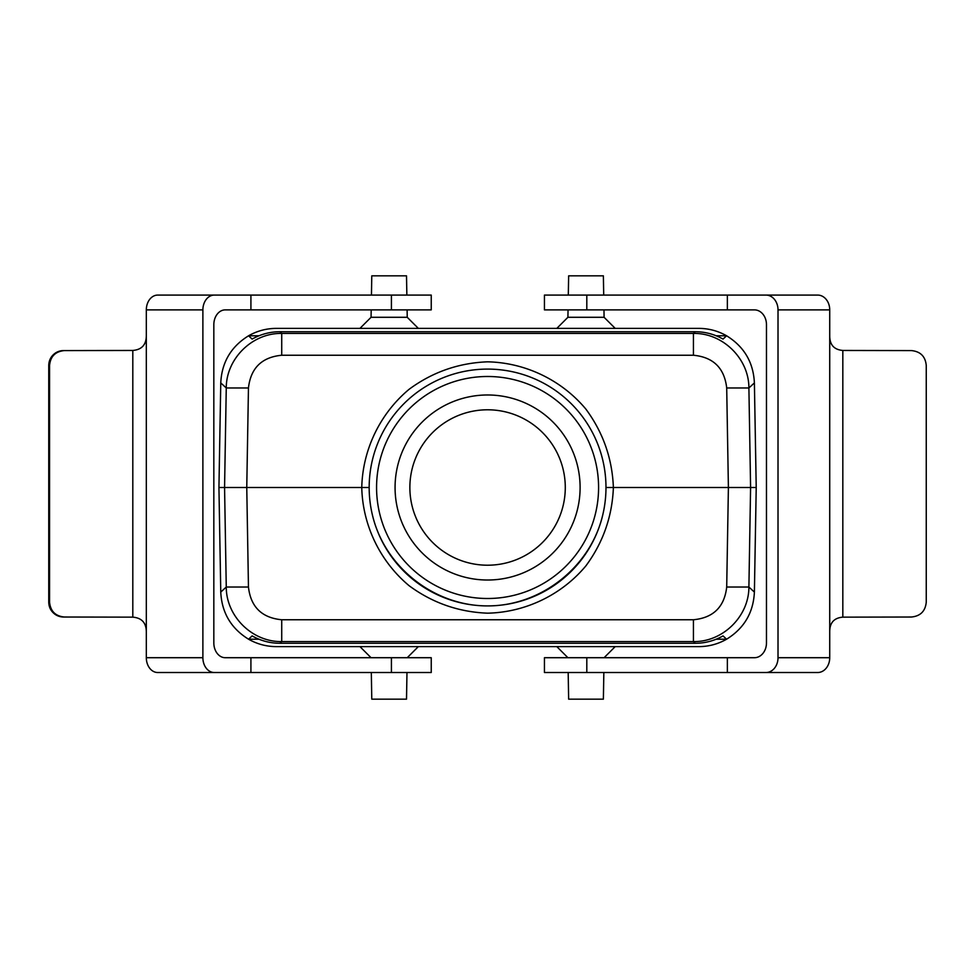 <?xml version="1.0" encoding="UTF-8"?>
<svg xmlns="http://www.w3.org/2000/svg" width="975" height="975" viewBox="0 0 975 975"><rect width="100%" height="100%" fill="white"/><g stroke="black" fill="none" stroke-linecap="round" stroke-linejoin="round"><path stroke-width="1.46" d="M778.013 657.711L778.013 309.879L829.725 309.879L829.725 335.79C829.688 344.809 834.052 349.708 842.827 350.452L911.442 350.586C920.424 351.487 925.36 356.411 926.25 365.393L926.25 602.209C925.36 611.179 920.424 616.115 911.442 617.017L842.827 617.151C834.052 617.894 829.688 622.781 829.725 631.812L829.725 657.711L778.013 657.711A14.796 12.029 90 0 1 765.984 672.518L817.696 672.518A14.796 12.029 -90 0 0 829.725 657.711M842.827 350.452L842.827 617.151M586.804 657.711L586.804 672.518L544.44 672.518L544.44 657.711L754.443 657.711A14.796 12.029 -90 0 0 766.472 642.915L766.472 324.687A14.796 12.029 -90 0 0 754.443 309.879L727.362 309.879L727.362 295.084L544.44 295.084L544.44 309.879L586.804 309.879L586.804 295.084M829.725 309.879A14.796 12.029 -90 0 0 817.696 295.084L765.984 295.084A14.796 12.029 90 0 1 778.013 309.879M765.984 295.084L727.362 295.084M727.362 657.711L727.362 672.518L765.984 672.518M829.725 335.79L829.725 631.812M586.804 672.518L727.362 672.518M727.362 309.879L586.804 309.879M49.567 365.393C50.456 356.411 55.38 351.487 64.338 350.586L63.521 350.586A14.796 14.783 90 0 0 55.307 353.096C51.09 356.107 48.896 360.202 48.75 365.393L49.567 365.393L49.567 602.209L48.75 602.209L48.75 365.393M64.338 350.586L132.807 350.452C141.716 349.708 146.213 344.809 146.323 335.79L146.323 309.879L202.885 309.879A14.796 11.407 -90 0 1 214.293 295.084L157.731 295.084A14.796 11.407 90 0 0 146.323 309.879M202.885 309.879L202.885 657.711L146.323 657.711L146.323 631.812C146.213 622.781 141.716 617.894 132.807 617.151L64.338 617.017C55.38 616.115 50.456 611.179 49.567 602.209M132.807 617.151L132.807 350.452M48.75 602.209C48.896 607.401 51.09 611.496 55.307 614.506A14.796 14.783 90 0 0 63.521 617.017L64.338 617.017M391.414 309.879L391.414 295.084L431.242 295.084L431.242 309.879L225.237 309.879A14.796 11.407 90 0 0 213.83 324.687L213.83 642.915A14.796 11.407 90 0 0 225.237 657.711L250.916 657.711L250.916 672.518L431.242 672.518L431.242 657.711L391.414 657.711L391.414 672.518M146.323 657.711A14.796 11.407 90 0 0 157.731 672.518L214.293 672.518A14.796 11.407 -90 0 1 202.885 657.711M214.293 672.518L250.916 672.518M250.916 309.879L250.916 295.084L214.293 295.084M146.323 631.812L146.323 335.79M391.414 295.084L250.916 295.084M250.916 657.711L391.414 657.711M371.195 309.879L371.061 317.289L407.233 317.289L418.336 328.38M406.855 295.084L406.514 275.84L371.78 275.84L371.451 295.084M603.964 309.879L604.098 317.289L567.913 317.289L556.822 328.38M603.708 295.084L603.379 275.84L568.644 275.84L568.303 295.084M568.181 672.518L568.644 699.16L603.379 699.16L603.842 672.518M371.317 672.518L371.78 699.16L406.514 699.16L406.977 672.518M395.07 487.5A92.503 92.503 0 0 1 533.837 407.379A92.503 92.503 0 0 1 533.837 567.621A92.503 92.503 0 0 1 395.07 487.5A92.503 92.503 0 0 1 533.837 407.379A92.503 92.503 0 0 1 533.837 567.621A92.503 92.503 0 0 1 395.07 487.5M279.862 331.719C269.99 331.768 260.739 334.23 252.135 339.093L248.564 335.79C257.144 330.903 266.382 328.441 276.254 328.38L698.904 328.38C708.776 328.441 718.002 330.903 726.594 335.79L723.023 339.093C714.419 334.23 705.169 331.768 695.297 331.719L279.862 331.719L281.726 333.426L693.432 333.426L693.432 355.241L281.726 355.241L281.726 333.426C252.415 332.841 226.176 358.642 226.261 387.965L248.454 387.965L246.76 487.5L369.172 487.5A118.414 118.414 0 0 1 546.78 384.954A118.414 118.414 0 0 1 546.78 590.046A118.414 118.414 0 0 1 369.172 487.5A118.414 118.414 0 0 1 546.78 384.954A118.414 118.414 0 0 1 546.78 590.046A118.414 118.414 0 0 1 369.172 487.5M716.211 639.21L726.594 639.21L723.023 635.907C714.419 640.77 705.169 643.232 695.297 643.281L279.862 643.281C269.99 643.232 260.739 640.77 252.135 635.907L248.552 639.21C257.144 644.097 266.382 646.559 276.254 646.62L698.904 646.62C708.776 646.559 718.002 644.097 726.594 639.21L726.594 639.21C744.12 628.375 753.382 612.666 754.394 592.093L756.222 487.5L754.394 382.919C753.382 362.334 744.12 346.625 726.607 335.79L716.211 335.79M258.948 335.79L248.564 335.79C231.038 346.625 221.764 362.334 220.764 382.907L218.936 487.5L220.764 592.093C221.764 612.666 231.038 628.375 248.552 639.21L258.948 639.21M754.394 382.919L748.898 387.965L726.704 387.965L728.398 487.5L750.592 487.5L748.898 587.035L726.704 587.035L728.398 487.5L613.385 487.5C612.251 516.433 603.086 542.563 585.902 565.866C561.637 594.933 525.428 612.361 487.573 613.178C458.64 612.068 432.51 602.928 409.183 585.768C380.092 561.539 362.627 525.342 361.762 487.5C362.627 449.658 380.092 413.461 409.183 389.232C432.51 372.072 458.64 362.932 487.573 361.822C525.428 362.639 561.637 380.067 585.902 409.134C603.086 432.437 612.251 458.567 613.385 487.5L605.987 487.5M218.936 487.5L246.76 487.5L248.454 587.035L226.261 587.035C226.176 616.358 252.415 642.159 281.726 641.574L281.726 619.759C261.812 617.833 250.721 606.925 248.454 587.035M281.726 619.759L693.432 619.759L693.432 641.574L281.726 641.574L279.862 643.281M756.222 487.5L750.592 487.5L748.898 387.965C748.983 358.642 722.731 332.841 693.432 333.426L695.297 331.719M754.394 592.093L748.898 587.035C748.983 616.358 722.731 642.159 693.432 641.574L695.297 643.281M372.889 516.969C385.881 568.047 434.874 606.036 487.573 605.914C540.284 606.036 589.278 568.047 602.27 516.969M409.866 487.5A77.707 77.707 0 0 1 526.427 420.201A77.707 77.707 0 0 1 526.427 554.799A77.707 77.707 0 0 1 409.866 487.5M376.569 487.5A111.016 111.016 0 0 0 543.087 583.635A111.016 111.016 0 0 0 543.087 391.365A111.016 111.016 0 0 0 376.569 487.5M220.764 592.093L226.261 587.035L224.567 487.5L226.261 387.965L220.764 382.907M726.704 387.965C724.437 368.075 713.347 357.167 693.432 355.241M281.726 355.241C261.812 357.167 250.721 368.075 248.454 387.965M693.432 619.759C713.347 617.833 724.437 606.925 726.704 587.035M407.111 309.879L407.233 317.289M568.047 309.879L567.913 317.289M604.098 317.289L615.201 328.38M604.098 657.711L615.201 646.62M567.913 657.711L556.822 646.62M407.233 657.711L418.336 646.62M371.061 657.711L359.958 646.62M371.061 317.289L359.958 328.38"/></g></svg>
